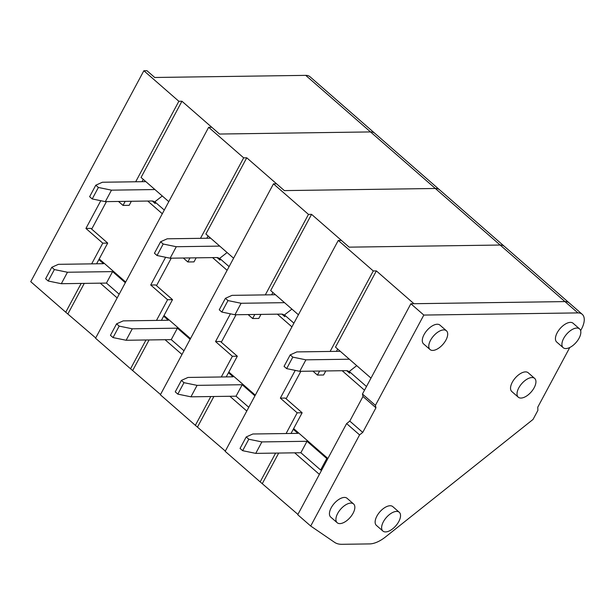 <?xml version="1.0" encoding="UTF-8"?>
<svg xmlns="http://www.w3.org/2000/svg" width="615" height="615" viewBox="0 0 615 615"><rect width="100%" height="100%" fill="white"/><g stroke="black" fill="none" stroke-linecap="round" stroke-linejoin="round"><path stroke-width="0.92" d="M135.692 181.779L178.85 101.283L143.856 70.74L146.939 70.694L154.719 77.482L305.724 75.368A19.934 10.071 131.1 0 1 310.029 76.76L504.454 246.431A19.934 10.071 131.1 0 0 500.149 245.039L349.143 247.153L341.371 240.365L338.281 240.411L373.282 270.954L376.365 270.907L413.957 303.71L564.962 301.596L410.866 303.756L362.458 394.038L375.419 405.354L375.95 407.783L362.742 432.414L359.575 434.897L310.706 526.033L334.568 542.338A38.176 19.296 131.1 0 0 341.902 544.306L369.638 543.914A27.844 14.068 131.1 0 0 385.674 536.818L533.036 419.438L537.879 410.405L537.787 407.153L569.782 347.483M294.693 452.832L319.377 474.38M295.231 370.384L280.348 398.128L285.283 398.066L302.134 412.765L297.199 412.834L286.098 433.537M300.858 371.299L286.113 398.789M376.365 270.907L335.498 347.129L370.999 378.11M342.178 370.722L364.511 390.21M325.781 370.945L323.605 374.996L317.448 375.081L312.912 371.129M293.632 428.609L327.887 458.506L326.773 458.536L307.008 441.286L261.89 441.916L255.748 453.378L300.866 452.748L307.008 441.286M305.724 75.368L370.53 131.925A19.934 10.071 131.1 0 1 374.843 133.317A19.934 10.071 131.1 0 0 370.53 131.925L435.343 188.482A19.934 10.071 131.1 0 1 439.648 189.874A19.934 10.071 131.1 0 0 435.343 188.482L500.149 245.039A19.934 10.071 131.1 0 1 504.454 246.431L569.267 302.987A19.934 10.071 131.1 0 0 564.962 301.596L577.923 312.904L423.827 315.065L375.419 405.354M275.612 453.101L260.176 481.891L297.914 514.401M297.199 412.834L280.348 398.128M317.448 375.081L319.615 371.037M330.117 351.449L373.282 270.954M338.281 240.411L225.175 451.349L260.176 481.891M565.877 348.559A12.461 6.296 -48.9 0 1 563.179 347.683A12.461 6.296 -48.9 0 1 566.63 334.16A12.461 6.296 -48.9 0 1 579.568 328.91A12.461 6.296 -48.9 0 1 577.746 340.356A12.461 6.296 -48.9 0 1 565.877 348.559M432.737 350.419A12.461 6.296 -48.9 0 1 430.046 349.551A12.461 6.296 -48.9 0 1 433.498 336.021A12.461 6.296 -48.9 0 1 446.429 330.77A12.461 6.296 -48.9 0 1 444.607 342.224A12.461 6.296 -48.9 0 1 432.737 350.419M339.88 523.603A12.461 6.296 -48.9 0 1 337.189 522.735A12.461 6.296 -48.9 0 1 340.633 509.205A12.461 6.296 -48.9 0 1 353.571 503.954A12.461 6.296 -48.9 0 1 351.749 515.408A12.461 6.296 -48.9 0 1 339.88 523.603M385.582 531.921A12.461 6.296 -48.9 0 1 382.884 531.053A12.461 6.296 -48.9 0 1 386.335 517.523A12.461 6.296 -48.9 0 1 399.273 512.28A12.461 6.296 -48.9 0 1 397.451 523.726A12.461 6.296 -48.9 0 1 385.582 531.921M262.413 483.421L278.695 453.055M291.033 433.467L302.134 412.765M336.451 351.357L337.689 349.051M520.974 398.059A12.461 6.296 -48.9 0 1 518.284 397.19A12.461 6.296 -48.9 0 1 521.735 383.66A12.461 6.296 -48.9 0 1 534.673 378.417A12.461 6.296 -48.9 0 1 532.844 389.864A12.461 6.296 -48.9 0 1 520.974 398.059M299.751 371.314L286.651 368.623L292.809 357.138L305.909 359.829L299.751 371.314L346.299 370.661A10.763 5.435 -48.9 0 1 348.62 371.414A10.763 5.435 -48.9 0 1 349.62 373.228L349.259 371.475L366.494 386.512M349.259 371.475L356.723 365.656M255.748 453.378L242.648 450.687L240.05 448.427L246.2 436.965L252.819 433.998L297.937 433.367L293.27 429.293M321.737 469.983L320.63 469.998L300.866 452.748M320.63 469.998L326.773 458.536M242.648 450.687L248.791 439.233L246.2 436.965M248.791 439.233L261.89 441.916M340.279 351.303L296.837 351.911L290.211 354.878L284.061 366.363L286.651 368.623M292.809 357.138L290.211 354.878M349.351 359.221L305.909 359.829M580.637 330.662L581.444 329.148A19.934 10.071 131.1 0 0 582.228 314.303A19.934 10.071 131.1 0 0 577.923 312.904M359.575 434.897L346.614 423.589L297.745 514.724L310.706 526.033M375.95 407.783L362.988 396.475L349.781 421.098L346.614 423.589M362.988 396.475L362.458 394.038M582.228 314.303L569.267 302.987A19.934 10.071 131.1 0 0 564.962 301.596L500.149 245.039L349.143 247.153L311.559 214.351L270.685 290.572L298.413 314.772M399.273 512.28L392.793 506.622A12.461 6.296 131.1 0 0 376.895 516.116A12.461 6.296 131.1 0 0 376.403 525.395L382.884 531.053M534.673 378.417L528.193 372.759A12.461 6.296 131.1 0 0 512.295 382.253A12.461 6.296 131.1 0 0 511.803 391.532L518.284 397.19M353.571 503.954L347.091 498.304A12.461 6.296 131.1 0 0 331.193 507.798A12.461 6.296 131.1 0 0 330.709 517.077L337.189 522.735M446.429 330.77L439.948 325.12A12.461 6.296 131.1 0 0 424.05 334.614A12.461 6.296 131.1 0 0 423.566 343.893L430.046 349.551M579.568 328.91L573.088 323.252A12.461 6.296 131.1 0 0 557.19 332.746A12.461 6.296 131.1 0 0 556.698 342.032L563.179 347.683M410.866 303.756L423.827 315.065M362.742 432.414L349.781 421.098M200.498 238.336L243.663 157.84L246.746 157.794L284.338 190.596L435.343 188.482L284.338 190.596L276.558 183.808L273.475 183.854L308.469 214.397L311.559 214.351M229.887 396.275L246.792 411.035M230.417 313.827L215.542 341.571L220.47 341.51L237.321 356.208L232.393 356.277L221.292 376.98M236.045 314.742L221.308 342.232M277.373 314.165L291.925 326.865M260.968 314.388L258.8 318.439L252.634 318.524L248.106 314.572M228.826 372.052L255.302 395.161M210.799 396.544L195.362 425.334L225.328 451.064M232.393 356.277L215.542 341.571M252.634 318.524L254.802 314.48M265.311 294.893L308.469 214.397M273.475 183.854L160.369 394.792L195.362 425.334M197.607 426.864L213.889 396.498M226.22 376.91L237.321 356.208M271.646 294.8L272.883 292.494M234.945 314.757L221.838 312.066L227.996 300.581L241.103 303.272L234.945 314.757L281.493 314.104A10.763 5.435 -48.9 0 1 283.815 314.857A10.763 5.435 -48.9 0 1 284.814 316.671L284.445 314.918L293.909 323.175M284.445 314.918L291.91 309.099M177.835 394.13L183.985 382.676L197.084 385.359L190.942 396.821L177.835 394.13L175.244 391.87L181.387 380.408L188.013 377.441L233.123 376.811L228.457 372.736M248.791 407.307L236.052 396.191L242.202 384.729L197.084 385.359M190.942 396.821L236.052 396.191M254.941 395.845L242.202 384.729M183.985 382.676L181.387 380.408M275.466 294.746L232.024 295.354L225.405 298.321L219.248 309.806L221.838 312.066M227.996 300.581L225.405 298.321M284.545 302.665L241.103 303.272M178.85 101.283L181.94 101.237L219.524 134.039L370.53 131.925L219.524 134.039L211.752 127.251L208.662 127.297L243.663 157.84M165.074 339.718L181.986 354.478M165.612 257.27L150.729 285.014L155.664 284.945L172.515 299.651L167.58 299.72L156.487 320.423M171.239 258.185L156.494 285.675M246.746 157.794L205.879 234.015L233.6 258.215M212.559 257.608L227.12 270.308M196.162 257.831L193.986 261.882L187.829 261.967L183.301 258.016M164.021 315.495L190.496 338.604M145.993 339.987L130.557 368.777L160.523 394.507M167.58 299.72L150.729 285.014M187.829 261.967L189.997 257.923M208.662 127.297L95.556 338.235L130.557 368.777M132.802 370.307L149.076 339.941M161.414 320.354L172.515 299.651M206.832 238.243L208.07 235.937M170.132 258.2L157.033 255.509L163.19 244.024L176.29 246.715L170.132 258.2L216.68 257.547A10.763 5.435 -48.9 0 1 219.009 258.3A10.763 5.435 -48.9 0 1 220.001 260.114L219.64 258.361L229.095 266.618M219.64 258.361L227.104 252.542M113.029 337.574L119.172 326.119L132.279 328.802L126.129 340.264L113.029 337.574L110.439 335.313L116.581 323.851L123.2 320.884L168.318 320.254L163.651 316.179M183.985 350.75L171.247 339.634L177.389 328.172L132.279 328.802M126.129 340.264L171.247 339.634M190.127 339.288L177.389 328.172M119.172 326.119L116.581 323.851M210.661 238.189L167.219 238.797L160.6 241.764L154.442 253.249L157.033 255.509M163.19 244.024L160.6 241.764M219.732 246.108L176.29 246.715M100.268 283.161L117.173 297.921M100.799 200.713L85.923 228.457L90.851 228.388L107.702 243.094L102.774 243.163L91.673 263.866M106.426 201.628L91.689 229.118M181.94 101.237L141.066 177.458L168.794 201.659M147.754 201.051L162.306 213.751M131.349 201.274L129.181 205.325L123.015 205.41L118.487 201.459M99.207 258.938L125.691 282.047M81.18 283.43L65.743 312.22L95.717 337.95M102.774 243.163L85.923 228.457M123.015 205.41L125.183 201.366M143.856 70.74L30.75 281.678L65.743 312.22M67.988 313.75L84.27 283.384M96.609 263.797L107.702 243.094M142.027 181.686L143.264 179.38M105.326 201.643L92.219 198.953L98.377 187.467L111.484 190.158L105.326 201.643L151.874 200.99A10.763 5.435 -48.9 0 1 154.196 201.743A10.763 5.435 -48.9 0 1 155.195 203.557L154.826 201.805L164.29 210.061M154.826 201.805L162.291 195.985M48.216 281.017L54.366 269.562L67.466 272.245L61.323 283.707L48.216 281.017L45.625 278.756L51.775 267.294L58.394 264.327L103.512 263.697L98.838 259.622M119.172 294.193L106.441 283.077L112.583 271.615L67.466 272.245M61.323 283.707L106.441 283.077M125.322 282.731L112.583 271.615M54.366 269.562L51.775 267.294M145.847 181.633L102.405 182.24L95.786 185.207L89.629 196.692L92.219 198.953M98.377 187.467L95.786 185.207M154.926 189.551L111.484 190.158M349.62 373.228L346.691 370.668M284.814 316.671L281.885 314.111M220.001 260.114L217.072 257.554M155.195 203.557L152.266 200.997"/></g></svg>
